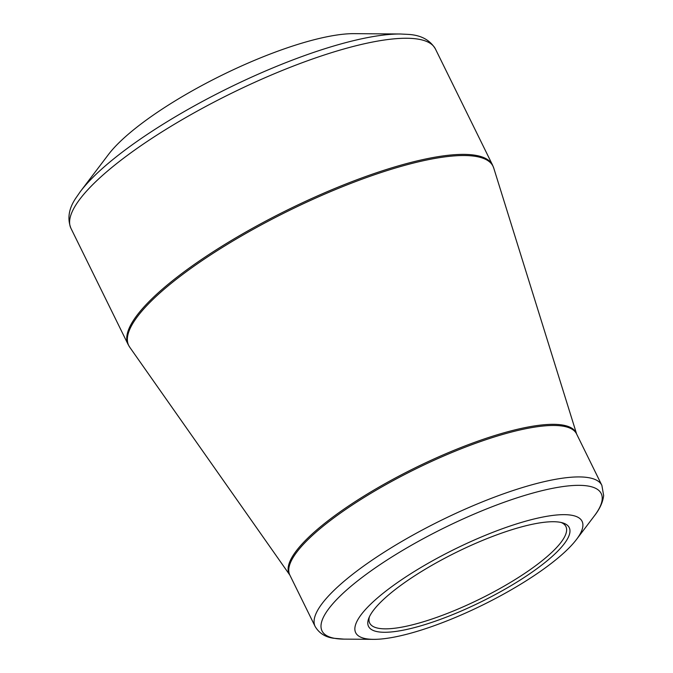 <?xml version="1.0" encoding="UTF-8"?>
<svg xmlns="http://www.w3.org/2000/svg" width="673" height="673" viewBox="0 0 673 673"><rect width="100%" height="100%" fill="white"/><g stroke="black" fill="none" stroke-linecap="round" stroke-linejoin="round"><path stroke-width="1.01" d="M173.836 101.682A152.645 37.789 -26.2 0 1 354.074 33.65L400.485 34.003A198.897 49.238 -26.2 0 0 165.617 122.654A198.897 49.238 -26.2 0 0 80.407 191.502L108.446 154.521A152.645 37.789 -26.2 0 1 173.836 101.682M415.325 570.881A126.154 31.227 -26.2 0 1 543.17 516.982A126.154 31.227 -26.2 0 1 576.492 539.46A126.154 31.227 -26.2 0 1 482.676 605.027A126.154 31.227 -26.2 0 1 373.481 639.35A126.154 31.227 -26.2 0 1 415.325 570.881M516.376 582.431A111.853 27.694 -26.2 0 1 411.01 628.464A111.853 27.694 -26.2 0 1 368.728 618.403A111.853 27.694 -26.2 0 1 456.664 552.154A111.853 27.694 -26.2 0 1 562.796 522.913A111.853 27.694 -26.2 0 1 516.376 582.431M369.418 616.788A109.329 27.063 153.8 0 0 369.704 623.08A109.329 27.063 153.8 0 0 514.231 580.118A109.329 27.063 153.8 0 0 565.909 526.538A109.329 27.063 153.8 0 0 561.097 522.467M70.943 228.307L128.089 344.433A203.103 50.282 -26.2 0 1 288.128 209.648A203.103 50.282 -26.2 0 1 492.56 165.087L435.423 48.969A203.103 50.282 153.8 0 0 230.982 93.522A203.103 50.282 153.8 0 0 70.943 228.307C67.123 218.548 68.789 208.42 75.948 197.938L80.407 191.502M576.626 434.026L493.738 168.04A203.01 50.256 153.8 0 0 224.664 246.007A203.01 50.256 153.8 0 0 129.704 347.167L289.87 575.129A159.888 39.581 -26.2 0 1 364.758 495.589A159.888 39.581 -26.2 0 1 576.618 434.018M315.124 626.445A159.795 39.556 -26.2 0 1 390.651 548.142A159.795 39.556 -26.2 0 1 601.872 485.351L576.559 433.892A159.795 39.556 153.8 0 0 365.338 496.691A159.795 39.556 153.8 0 0 289.802 574.994L315.124 626.445C319.086 633.167 325.227 637.104 333.539 638.24L343.953 639.123A155.589 38.521 153.8 0 1 395.556 554.678A155.589 38.521 153.8 0 1 553.231 488.203A155.589 38.521 153.8 0 1 594.326 515.922C599.71 509.099 602.823 502.319 603.656 495.572L601.872 485.351M576.492 539.46L594.326 515.922M373.481 639.35L343.953 639.123M493.738 168.04L492.56 165.087M128.089 344.433L129.704 347.167M435.423 48.969C430.022 39.985 420.978 35.122 408.301 34.399L400.485 34.003"/></g></svg>

